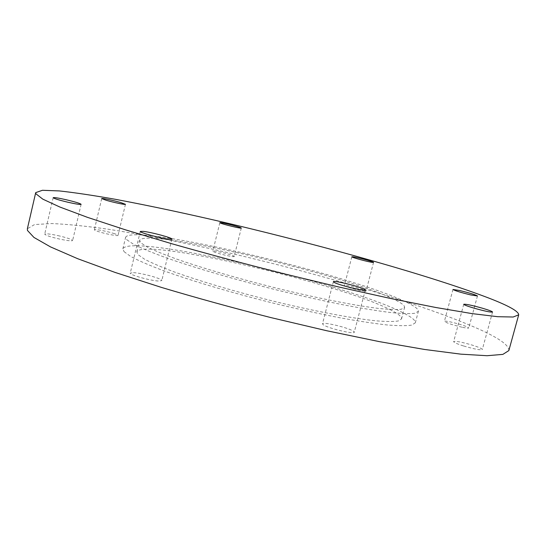 <?xml version="1.0" encoding="UTF-8"?>
<svg xmlns="http://www.w3.org/2000/svg" width="546" height="546" viewBox="0 0 546 546"><rect width="100%" height="100%" fill="white"/><g stroke="black" fill="none" stroke-linecap="round" stroke-linejoin="round"><path stroke-width="0.41" stroke-dasharray="2.73 2.05" d="M365.097 291.271C360.981 291.195 343.53 286.316 344.396 285.49L345.413 285.346C349.693 285.483 366.775 290.267 366.032 291.127L365.097 291.271M462.005 327.211C451.931 324.774 446.062 322.809 444.389 321.328C444.717 320.918 446.997 321.178 451.235 322.092C461.193 324.495 467.035 326.447 468.775 327.955C468.482 328.358 466.223 328.112 462.005 327.211M463.424 345.932C457.077 343.891 453.822 342.451 453.651 341.598C455.589 340.875 461.82 342.062 472.358 345.147C478.76 347.188 482.077 348.655 482.309 349.536C480.398 350.273 474.099 349.071 463.424 345.932M323.307 324.815L322.481 323.833C322.331 321.478 348.15 327.6 353.296 331.122L354.279 332.207C354.634 334.63 327.914 328.255 323.307 324.815M133.47 272.652C141.851 273.007 162.872 278.883 161.8 280.583L158.845 281.047C150.737 280.815 128.999 274.768 130.255 273.102L133.47 272.652M57.808 235.579C66.851 237.674 71.792 239.325 72.625 240.52C71.792 241.202 67.458 240.725 59.623 239.087C50.471 236.957 45.495 235.306 44.697 234.118C45.618 233.442 49.986 233.927 57.808 235.579M113.548 233.388C116.523 234.323 118.018 234.985 118.038 235.367C118.277 236.336 105.876 233.995 98.73 231.709C95.803 230.781 94.342 230.125 94.342 229.757C94.185 228.801 106.47 231.135 113.548 233.388M233.906 256.149L234.2 256.477C234.555 257.678 215.097 253.057 213.056 251.453L212.81 251.16C212.571 249.993 231.606 254.497 233.906 256.149M508.845 350.58C509.268 345.584 499.883 338.697 480.685 329.914C425.273 304.839 319.867 273.771 223.88 251.713C182.071 242.253 143.605 234.773 108.49 229.265C86.432 226.14 67.533 224.235 51.802 223.539L34.514 224.577L27.375 228.754M126.87 239.81L133.688 244.369C141.148 248.102 151.658 252.464 165.226 257.453C194.663 267.833 237.537 280.323 281.354 291.12C303.105 296.328 323.669 300.887 343.045 304.791C361.254 308.231 376.897 310.79 389.987 312.462C401.351 313.609 409.63 313.882 414.81 313.281L418.373 311.336C418.7 309.213 414.66 306.149 406.258 302.143C349.85 274.406 132.303 222.966 125.628 237.257L126.87 239.81M124.038 251.645L130.767 256.524C138.165 260.469 148.621 265.022 162.128 270.181C191.448 280.89 234.227 293.557 278.003 304.306C299.734 309.473 320.29 313.95 339.68 317.738C357.903 321.041 373.573 323.43 386.698 324.918C398.102 325.86 406.422 325.928 411.664 325.116L415.301 322.836C415.697 320.468 411.725 317.171 403.392 312.954C347.44 283.695 129.962 232.712 122.857 248.84L124.038 251.645M391.393 310.319C342.158 284.009 142.322 237.155 136.828 251.945L138.138 254.743L144.601 259.241C151.535 262.851 161.193 267.001 173.56 271.683C200.341 281.374 238.889 292.724 278.139 302.341C317.267 311.739 352.962 318.407 375.689 320.795C385.967 321.649 393.482 321.71 398.232 320.98L401.535 318.925C401.904 316.857 398.519 313.991 391.393 310.319M394.267 299.461C344.608 274.549 144.71 227.279 139.605 240.411L140.977 242.956L147.516 247.167C154.504 250.594 164.216 254.572 176.638 259.097C203.515 268.502 242.151 279.702 281.443 289.36C320.598 298.819 356.272 305.74 378.931 308.47C389.175 309.507 396.649 309.759 401.351 309.22L404.579 307.459C404.886 305.61 401.447 302.948 394.267 299.461M351.842 256.784L344.396 285.49M452.968 289.469L444.389 321.328M463.745 304.286L453.651 341.598M333.374 281.709L322.481 323.833M171.901 239.1L161.8 280.583M81.122 204.327L72.625 240.52M125.45 204.32L118.038 235.367M241.291 228.051L234.2 256.477M415.301 322.836L418.373 311.336M136.828 251.945L139.605 240.411M401.535 318.925L404.579 307.459M122.857 248.84L125.628 237.257M219.854 222.693L212.81 251.16M101.713 198.573L94.342 229.757M53.16 197.693L44.697 234.118M140.281 231.436L130.255 273.102M365.315 290.015L354.279 332.207M492.56 312.039L482.309 349.536M477.457 295.98L468.775 327.955M373.553 262.387L366.032 291.127"/><path stroke-width="0.82" d="M372.645 262.421C368.598 262.046 351.064 257.296 351.842 256.784L352.832 256.77C357.05 257.2 374.215 261.855 373.553 262.387L372.645 262.421M470.748 294.936C460.653 292.458 454.729 290.636 452.968 289.469L459.752 290.533C469.724 292.984 475.627 294.799 477.457 295.98L470.748 294.936M473.703 308.06C467.301 306.149 463.984 304.893 463.745 304.286C465.588 303.938 471.812 305.241 482.418 308.21C488.875 310.128 492.253 311.404 492.56 312.039C490.738 312.401 484.452 311.077 473.703 308.06M334.261 282.453L333.374 281.709C333.04 280.057 358.92 286.329 364.257 289.182L365.315 290.015C365.854 291.721 339.066 285.21 334.261 282.453M143.407 231.374C151.692 232.282 172.829 238.001 171.901 239.1L169.028 239.189C161.029 238.397 139.169 232.494 140.281 231.436L143.407 231.374M66.182 199.734C75.239 201.904 80.221 203.433 81.122 204.327C80.358 204.73 76.058 204.061 68.216 202.307C59.05 200.116 54.034 198.58 53.16 197.693C54.02 197.297 58.354 197.98 66.182 199.734M120.884 202.593L125.45 204.32C125.757 205.009 113.377 202.416 106.183 200.273L101.713 198.573C101.495 197.898 113.759 200.484 120.884 202.593M240.977 227.805L241.291 228.051C241.728 228.91 222.242 224.188 220.12 222.918L219.854 222.693C219.526 221.86 238.588 226.481 240.977 227.805M35.708 192.615L27.375 228.754L27.464 230.453L33.941 237.435L50.525 246.908L77.668 258.702L115.056 272.42L161.384 287.394C196.041 297.754 232.48 307.808 270.7 317.547L326.836 330.76L379.129 341.584L424.522 349.46L460.879 354.156L487.059 355.712L502.88 354.381L508.845 350.58L518.7 314.83C518.686 311.391 508.892 305.869 489.312 298.266C432.821 276.522 326.822 246.744 230.774 223.942C188.95 214.114 150.559 205.917 115.602 199.345C93.666 195.454 74.932 192.649 59.391 190.929L42.445 190.288L35.708 192.615L35.92 193.803L42.806 199.147L59.828 207.016L87.421 217.328L125.259 229.77L172.004 243.796C206.914 253.706 243.557 263.534 281.934 273.293L338.206 286.862L390.506 298.471L435.776 307.494L471.887 313.588L497.74 316.707L513.158 317.014L518.7 314.83"/></g></svg>
